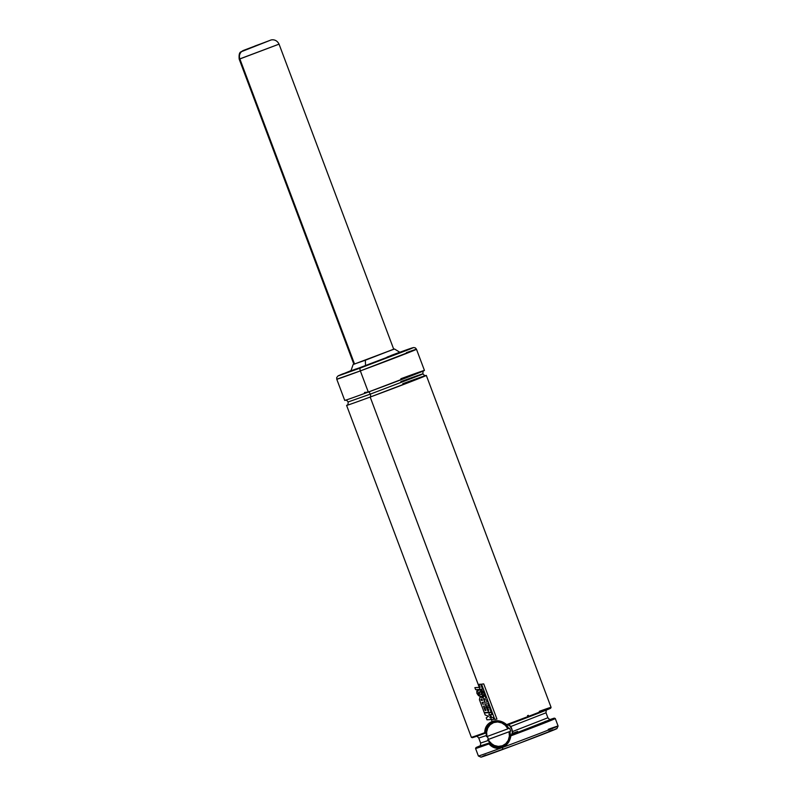 <?xml version="1.0" encoding="UTF-8"?>
<svg xmlns="http://www.w3.org/2000/svg" width="797" height="797" viewBox="0 0 797 797"><rect width="100%" height="100%" fill="white"/><g stroke="black" fill="none" stroke-linecap="round" stroke-linejoin="round"><path stroke-width="1.2" d="M350.999 370.615L338.845 375.686L360.423 367.995A2.66 1.096 69.7 0 0 360.344 370.904A2.66 1.096 -110.3 0 1 360.423 367.995L342.361 374.022L338.097 375.865L336.713 377.519L336.762 379.223L360.344 370.904L368.304 392.074L360.344 370.904A42.58 0.548 159.4 0 1 336.762 379.223L344.722 400.403A42.58 0.548 -20.6 0 0 368.304 392.074A2.66 1.096 -110.3 0 1 370.256 394.146L348.15 401.957L370.256 394.146A2.66 1.096 -110.3 0 1 370.177 397.055A2.66 1.096 69.7 0 0 370.256 394.146L419.63 375.317C430.46 370.864 411.372 377.728 400.781 381.663C411.372 377.728 430.46 370.864 419.63 375.317L370.256 394.146A2.66 1.096 69.7 0 0 368.334 392.064L420.965 371.99C432.522 367.238 412.159 374.56 400.861 378.754M402.734 383.746C414.032 379.541 434.395 372.219 422.838 376.971L370.177 397.055A42.58 0.548 159.4 0 1 346.595 405.384L471.356 737.295A42.58 0.548 -20.6 0 0 484.735 732.712L485.204 729.036L486.658 725.828L492.128 721.504L491.39 719.542L492.128 721.504L495.764 720.727L499.619 721.026L503.365 722.331L506.733 725.29A41.912 0.548 -20.6 0 0 550.677 708.194L551.076 707.337A42.58 0.548 159.4 0 1 506.643 724.622A42.58 0.548 -20.6 0 0 551.076 707.337A42.58 0.548 159.4 0 0 539.3 711.342M423.954 370.705C423.267 370.466 422.908 371.512 422.888 373.863L415.307 376.383M508.755 728.498A13.041 11.875 -112.2 0 0 505.995 724.762A13.041 11.875 67.8 0 1 508.755 728.498L509.522 728.189A13.041 11.875 67.8 0 1 510.648 731.178L488.083 739.546L490.723 743.073L494.299 745.464L498.354 746.4L502.359 745.763L505.806 743.641L508.257 740.303L509.383 736.189L509.054 731.805A12.373 11.268 67.8 0 1 502.359 745.763A12.373 11.268 67.8 0 1 488.083 739.546L488.531 739.337A13.041 11.875 67.8 0 1 487.415 736.388A13.041 11.875 -112.2 0 0 488.531 739.337L510.648 731.178A13.041 11.875 -112.2 0 0 509.522 728.189L508.755 728.498M495.714 721.335A13.041 11.875 -112.2 0 0 493.672 721.873L493.652 722.6A12.373 11.268 67.8 0 1 507.928 728.817L505.288 725.29L501.712 722.899L497.667 721.962L493.652 722.6L490.205 724.722L487.764 728.05L486.628 732.174L486.957 736.558L507.928 728.817L486.957 736.558A12.373 11.268 67.8 0 1 493.652 722.6L494.648 721.474L493.672 721.873A13.041 11.875 67.8 0 1 495.714 721.335M486.638 736.667A13.041 11.875 67.8 0 1 493.323 722.002A13.041 11.875 67.8 0 1 493.672 721.873A13.041 11.875 -112.2 0 0 493.293 722.022A13.041 11.875 -112.2 0 0 486.638 736.667L486.588 736.687C485.343 729.823 487.585 724.931 493.323 722.002L494.618 721.474M527.494 715.656A42.58 0.548 159.4 0 1 528.371 715.337M492.147 745.494L489.507 742.993C492.815 747.098 497.966 748.622 501.971 746.928L495.226 747.078L492.147 745.494M502.668 746.65L501.971 746.928L502.668 746.65M503.256 746.122A13.31 12.114 -112.2 0 0 503.913 745.992L503.256 746.122M351.507 370.585L374.859 362.505L400.791 352.085L363.472 366.75L346.217 372.906L351.308 370.655M387.8 356.797C396.199 353.679 411.342 348.239 402.744 351.766L345.968 372.966M400.363 352.304L348.05 372.129L400.931 352.433C408.941 349.146 394.824 354.227 386.983 357.136M365.534 365.903L365.365 360.224L353.858 364.189L365.365 360.224L365.534 365.903L400.542 352.404L365.534 365.903M393.748 349.275L353.888 364.259L239.19 59.127L279.05 44.144L239.867 58.948L354.565 364.08L239.867 58.948L239.19 59.127C238.831 54.804 239.409 52.393 240.933 51.865L270.322 40.268C271.488 39.591 276.42 38.834 279.05 44.144L393.768 349.355M548.266 729.325A42.58 0.548 159.4 0 1 558.089 726.027L555.29 718.545A42.58 0.548 159.4 0 1 510.857 735.83L507.948 743.113L501.951 747.656A42.58 0.548 159.4 0 1 478.379 755.984L480.95 757.15A40.587 0.528 -20.6 0 0 503.415 749.21L501.951 747.656L494.937 747.905L488.94 743.92A42.58 0.548 159.4 0 1 475.57 748.503A42.58 0.548 -20.6 0 0 488.94 743.92L489.288 743.073A41.912 0.548 159.4 0 1 475.958 747.646A41.912 0.548 159.4 0 1 480.013 745.862L476.337 747.586L489.288 743.073L488.94 743.92C492.606 747.984 496.939 749.23 501.941 747.656L501.941 747.656A42.58 0.548 -20.6 0 0 558.089 726.017A42.58 0.548 159.4 0 1 501.951 747.656A42.58 0.548 -20.6 0 0 501.961 747.656L503.415 749.21A40.587 0.528 -20.6 0 0 556.924 728.597L517.871 743.83L480.96 757.12M475.958 747.646L475.57 748.503L478.379 755.974A42.58 0.548 -20.6 0 0 501.931 747.666M490.663 717.619L491.38 719.542L493.891 719.362L493.174 717.449L489.776 717.669L491.331 716.682L490.832 715.377L489.657 714.979L490.504 717.21L491.331 716.682L490.832 715.377L488.82 714.69L492.038 714.471L491.291 712.478L488.671 712.319L489.537 714.65L492.038 714.471L491.291 712.478L484.397 712.926L485.174 714.999L484.397 712.926L488.79 712.657L489.537 714.65L488.82 714.69L489.657 714.979L490.504 717.21L489.776 717.669L493.174 717.449L493.891 719.362L491.38 719.542L490.653 717.619M487.923 710.316L486.29 705.973L488.661 712.329L491.181 712.139L489.298 707.128L487.595 707.268L488.72 710.266L487.505 710.346L486.459 707.567L484.815 707.656L485.871 710.456L484.815 707.656L486.459 707.567L487.505 710.346L488.72 710.266L487.595 707.268L489.298 707.128L491.181 712.139L488.661 712.329L487.913 710.316M485.532 703.95L486.27 705.973L488.8 705.783L488.043 703.771L482.723 704.13L482.075 702.396L487.375 702.027L486.618 700.015L484.018 699.756L485.752 697.734L484.855 695.333L483.082 697.485L484.865 702.207L487.375 702.027L486.618 700.015L484.018 699.756L485.752 697.734L484.855 695.333L482.793 697.843L480.013 696.947L483.082 697.485L484.865 702.207L482.075 702.396L482.723 704.13L488.043 703.771L488.8 705.783L486.27 705.973L485.512 703.96M481.906 694.326L481.009 691.945L482.663 696.379L484.078 695.273L484.247 693.4L482.753 690.899L480.053 689.395L482.444 694.008L481.079 694.476L478.419 693.161L478.828 692.055L480.053 691.866L482.554 693.36L481.079 694.476L478.618 693.529L480.053 691.866L480.999 691.935L480.192 689.794L484.247 693.4L482.663 696.379L481.039 696.558L476.955 693.47L477.792 690.092L480.192 689.794L476.785 690.939L476.955 693.47L478.579 695.701L481.039 696.558L482.663 696.379L482.036 694.287M479.306 687.393L370.177 397.055L480.043 689.395L482.554 689.216L480.681 684.205L478.977 684.344L480.093 687.333L474.873 687.642L475.64 689.654L474.873 687.642L480.093 687.333L478.977 684.344L480.681 684.205L482.554 689.216L480.043 689.395L479.286 687.393M487.754 739.666L510.648 731.178L487.764 739.656A13.041 11.875 -112.2 0 0 502.847 746.281A13.041 11.875 67.8 0 0 503.196 746.151A13.041 11.875 67.8 0 0 505.467 744.876M545.258 721.305L544.002 722.401L511.614 734.774L512.64 732.104L511.505 727.94L512.591 731.536L547.888 717.768C549.442 719.502 550.408 720.06 550.787 719.442L550.787 719.442M493.851 721.674L493.383 721.982A13.31 12.114 -112.2 0 1 493.941 721.614M509.751 725.489L511.694 729.026L512.571 733.001A13.041 11.875 -112.2 0 0 509.751 725.489M425.668 375.556A42.58 0.548 159.4 0 1 426.315 375.417A42.58 0.548 159.4 0 1 370.177 397.055M549.342 708.543L513.686 722.68L506.733 725.29L506.643 724.622C502.17 720.877 497.328 719.84 492.128 721.504C487.296 723.537 484.835 727.272 484.725 732.712L485.542 733.11L473.119 737.215M543.444 710.575L546.951 709.35M510.718 726.555L507.868 724.812L510 725.698L511.505 727.94L510.718 726.555L546.015 712.787L510.718 726.555M475.849 736.398C476.347 735.79 477.313 736.348 478.758 738.072L486.349 735.531L478.758 738.072L480.631 743.053L488.182 740.523L480.631 743.053C480.621 745.364 480.262 746.42 479.545 746.221L479.545 746.221M489.876 742.794L479.635 746.171M512.83 733.26L517.661 731.437M550.02 719.671L511.614 734.774L512.591 731.536L547.888 717.768L546.015 712.787C546.094 710.346 546.453 709.29 547.091 709.619M501.941 747.656C506.972 745.544 509.95 741.599 510.857 735.83L510.349 735.292L546.991 721.295L554.264 718.276L550.199 719.482A41.912 0.548 159.4 0 1 554.423 718.147A41.912 0.548 159.4 0 1 510.478 735.252L510.857 735.83A42.58 0.548 -20.6 0 0 555.28 718.535L554.423 718.147M490.773 742.475L480.013 746.002M390.948 355.512C401.539 351.577 420.627 344.712 409.797 349.166L360.423 367.995L410.594 348.438L400.104 352.154L413.812 347.532L415.406 347.94L416.482 349.265A42.58 0.548 159.4 0 1 360.344 370.904L416.482 349.265A42.58 0.548 159.4 0 0 406.39 352.663M405.444 350.61L363.472 366.75L350.929 370.804M364.488 392.463L368.304 392.074A42.58 0.548 -20.6 0 0 424.442 370.436L416.482 349.265M548.974 731.238L552.929 729.843M555.589 728.946L556.914 728.607L558.089 726.027M482.912 756.223L485.951 754.988M393.13 349.405L365.365 360.224L393.718 349.206M353.898 364.249L393.459 349.335M353.141 364.538L350.829 371.093L351.457 370.774M353.001 370.127L355.681 369.051M395.541 354.067L398.908 352.892M400.194 352.483L394.485 348.996M403.262 351.527L348.209 372.229M499.898 721.654L503.495 723.018L506.603 725.33C497.896 717.27 485.084 722.022 485.762 733.021L486.11 729.434L487.405 726.266M502.329 746.789L507.719 742.465C509.094 740.582 509.97 738.191 510.349 735.292L509.532 739.078M485.542 733.11L484.725 732.712A42.58 0.548 159.4 0 1 471.366 737.305L472.222 737.693A41.912 0.548 -20.6 0 0 485.542 733.11M509.881 731.487A13.041 11.875 67.8 0 1 510.249 736.259M485.174 714.999L488.551 716.244L486.22 717.788L486.977 719.811L486.22 717.788L488.551 716.244L485.174 714.999M486.977 719.811L491.38 719.542L486.977 719.811M479.405 699.636L480.013 696.947L479.405 699.636L484.267 712.598L488.661 712.329L484.267 712.598L479.405 699.636M485.871 710.456L485.114 710.496L483.48 706.142L486.27 705.973L483.48 706.142L485.114 710.496L485.871 710.456M480.93 699.397L481.268 700.424L480.93 699.397L481.657 698.959L482.593 700.304L481.268 700.424L482.593 700.304L481.657 698.959L480.93 699.397L481.657 698.959M494.788 719.382L481.547 684.175L494.788 719.382L496.939 719.083L483.709 683.886L481.547 684.175L483.709 683.886L496.939 719.083L494.788 719.382M475.64 689.654L480.043 689.395L475.64 689.654M254.851 46.027L264.255 42.6L254.851 46.027M258.706 44.791L249.312 48.218L258.706 44.791M270.014 40.378L243.543 50.43A6.655 6.436 72.2 0 0 239.867 58.948A6.655 6.436 -107.8 0 1 243.543 50.43L270.014 40.378A6.655 6.436 -107.8 0 1 270.362 40.258A6.655 6.436 72.2 0 0 270.014 40.378L243.105 50.56L270.014 40.378M347.084 405.115C347.771 405.354 348.13 404.298 348.15 401.957C346.825 400.283 345.868 399.725 345.27 400.273M422.888 373.863C424.562 375.636 425.528 376.194 425.767 375.536L425.767 375.536M487.714 739.676C491.54 745.962 496.7 748.124 503.196 746.151L504.501 745.613M426.315 375.417L551.076 707.337"/></g></svg>
